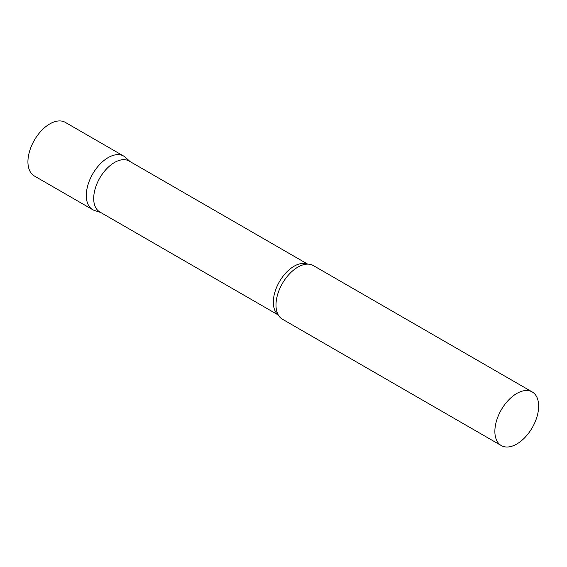 <?xml version="1.0" encoding="UTF-8"?>
<svg xmlns="http://www.w3.org/2000/svg" width="567" height="567" viewBox="0 0 567 567"><rect width="100%" height="100%" fill="white"/><g stroke="black" fill="none" stroke-linecap="round" stroke-linejoin="round"><path stroke-width="0.85" d="M92.712 209.677A30.951 17.875 -60 0 1 87.963 184.87A30.951 17.875 -60 0 1 108.184 157.598A30.951 17.875 -60 0 1 123.663 156.067L65.297 122.366A30.951 17.875 -60 0 0 49.818 123.897A30.951 17.875 -60 0 0 29.597 151.176A30.951 17.875 -60 0 0 34.339 175.983L92.712 209.677M307.711 264.137L129.17 161.049A29.385 16.967 120 0 0 106.525 168.923A29.385 16.967 120 0 0 93.697 198.5A29.385 16.967 120 0 0 99.785 211.952L278.326 315.032M130.084 161.581L125.47 157.385A30.951 17.875 120 0 0 101.089 163.062A30.951 17.875 120 0 0 86.297 195.509A30.951 17.875 120 0 0 94.76 210.584L100.699 212.483M532.236 391.953L313.36 265.583A30.951 17.875 120 0 0 304.656 264.449A30.951 17.875 120 0 0 275.994 305.025A30.951 17.875 120 0 0 277.065 312.226A30.951 17.875 120 0 0 282.401 319.2L501.285 445.57A30.951 17.875 120 0 0 525.141 437.277A30.951 17.875 120 0 0 538.65 406.121A30.951 17.875 120 0 0 532.236 391.953A30.951 17.875 120 0 0 508.386 400.245A30.951 17.875 120 0 0 494.871 431.395A30.951 17.875 120 0 0 501.285 445.57M307.505 264.137A29.385 16.967 120 0 0 285.343 273.5A29.385 16.967 120 0 0 273.322 302.204A29.385 16.967 120 0 0 278.22 314.855"/></g></svg>
